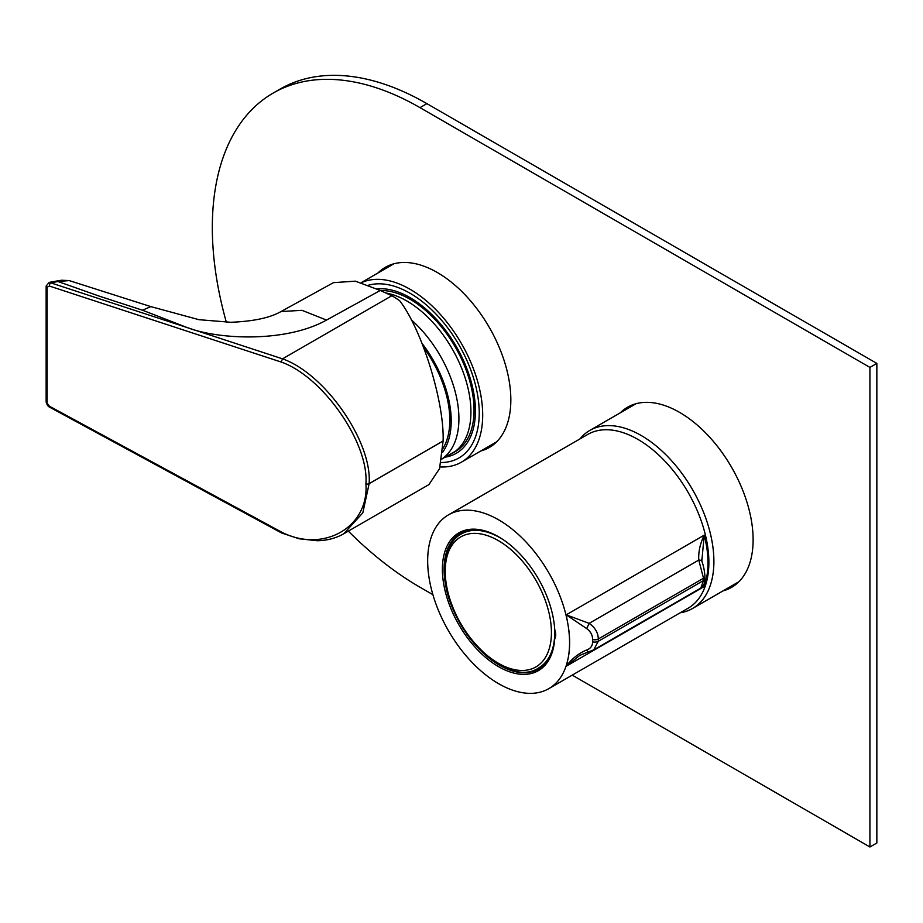<?xml version="1.0" encoding="UTF-8"?>
<svg xmlns="http://www.w3.org/2000/svg" width="923" height="923" viewBox="0 0 923 923"><rect width="100%" height="100%" fill="white"/><g stroke="black" fill="none" stroke-linecap="round" stroke-linejoin="round"><path stroke-width="1.38" d="M440.052 466.934A102.788 59.349 -120 0 0 461.408 462.181A102.788 59.349 -120 0 0 462.688 345.756A102.788 59.349 -120 0 0 361.285 282.761M376.826 288.911A92.508 53.407 60 0 1 410.02 297.633A92.508 53.407 60 0 1 475.426 410.931A92.508 53.407 60 0 1 445.128 457.173M368.335 285.288A97.896 56.522 60 0 1 470.615 369.523A97.896 56.522 60 0 1 460.796 456.804A97.896 56.522 60 0 1 441.102 462.527M380.38 290.514A90.558 52.276 60 0 1 466.069 369.8A90.558 52.276 60 0 1 455.293 451.589L452.178 453.389A90.558 52.276 60 0 1 448.728 455.097M385.779 292.972A90.558 52.276 60 0 1 462.954 371.6A90.558 52.276 60 0 1 452.178 453.389M422.076 343.437A87.616 50.58 60 0 1 443.49 381.891A87.616 50.58 60 0 1 442.567 452.362M423.669 347.475A85.654 49.45 60 0 1 442.267 381.972A85.654 49.45 60 0 1 442.855 448.659M680.239 612.768A102.788 59.349 -120 0 0 681.601 612.537A102.788 59.349 -120 0 0 692.608 608.453A102.788 59.349 -120 0 0 692.608 489.767A102.788 59.349 -120 0 0 589.82 430.418A102.788 59.349 -120 0 0 579.898 438.979M411.162 319.75A90.304 52.138 60 0 1 441.736 459.066M226.354 322.277A293.687 169.555 60 0 1 273.15 93.085L280.073 89.093A293.687 169.555 60 0 1 426.911 103.641L876.85 363.408L876.85 842.999L869.928 846.991L572.237 675.128M273.15 93.085A293.687 169.555 60 0 1 419.988 107.633L869.928 367.4L876.85 363.408M432.887 594.666L419.988 587.224A293.687 169.555 60 0 1 348.329 531.117M869.928 367.4L869.928 846.991M377.945 272.989A104.011 60.053 60 0 1 385.283 267.335A104.011 60.053 60 0 1 437.294 272.493A104.011 60.053 60 0 1 505.239 364.147A104.011 60.053 60 0 1 489.294 447.493A104.011 60.053 60 0 1 480.733 451.024M620.221 412.869A104.011 60.053 60 0 1 627.559 407.216A104.011 60.053 60 0 1 679.57 412.373A104.011 60.053 60 0 1 747.515 504.027A104.011 60.053 60 0 1 731.57 587.374A104.011 60.053 60 0 1 723.009 590.905M492.64 445.301A104.011 60.053 60 0 1 487.656 447.032M384.868 268.997A104.011 60.053 60 0 1 388.86 265.547M734.916 585.17A104.011 60.053 60 0 1 729.931 586.913M627.144 408.877A104.011 60.053 60 0 1 631.136 405.416M326.5 320.073L301.994 310.324L280.996 311.559L333.434 282.657L355.355 281.157L380.253 290.457L326.5 320.073C285.98 342.802 218.37 339.699 186.954 327.48L142.534 310.22L99.338 296.168L58.034 281.527L50.742 282.842L282.542 358.839L391.848 295.729A107.679 62.176 60 0 1 399.636 300.69C421.961 329.499 444.494 402.197 443.109 440.952L439.556 468.63L428.918 484.598L343.748 533.771L362.831 512.83L369.119 483.721A2.446 1.431 0.7 0 1 365.912 483.825C369.108 443.005 322.808 376.469 281.146 362.024L282.519 358.851C325.058 373.653 372.384 441.875 369.119 483.675L443.109 440.952M380.253 290.457L391.848 295.729M281.55 532.94A2.446 1.05 -61.5 0 1 281.457 532.906A2.446 1.05 -61.5 0 1 281.146 531.879C322.808 553.685 369.108 527.437 365.912 483.825A2.446 1.396 -0.7 0 0 369.119 483.675A2.446 1.408 60 0 1 369.119 483.721L443.109 440.998M69.202 280.592L58.034 281.527L57.538 280.892L61.633 280.234L69.202 280.592L150.807 306.598L142.534 310.22M49.173 282.403L50.742 282.842A2.446 1.338 -71.8 0 0 49.45 286.061L47.119 287.134A2.446 1.408 180 0 1 46.15 286.003L49.196 282.392L57.538 280.892M47.119 287.134L47.119 403.143A2.446 1.408 180 0 1 46.15 402.013L46.15 286.003M47.119 403.143L49.45 406.235A2.446 1.05 118.5 0 0 49.75 407.251L281.457 532.906A2.446 2.446 0 0 0 281.642 532.998L299.144 538.778L317.281 540.74C327.146 540.543 335.972 538.224 343.748 533.771M49.45 406.235L281.146 531.879A2.446 1.2 113.5 0 0 281.642 532.998M703.303 585.54L704.203 586.555L566.226 666.221C571.868 658.734 578.686 653.311 586.67 649.977A4.892 1.892 -102.4 0 0 588.678 651.753L579.679 655.434L566.226 666.221L568.118 658.364A100.342 57.93 -120 0 0 568.118 625.425A100.342 57.93 -120 0 0 519.014 535.063A100.342 57.93 -120 0 0 448.451 514.872A100.342 57.93 -120 0 0 448.451 630.732A100.342 57.93 -120 0 0 548.793 688.662A100.342 57.93 -120 0 0 565.995 666.348A100.342 57.93 -120 0 0 568.118 658.364C570.172 648.419 570.172 637.435 568.118 625.425L566.226 614.845L589.162 623.36C595.116 627.559 598.162 632.763 598.3 638.981L598.3 641.277L593.708 649.884L700.799 588.055L703.511 580.532L703.511 578.236L698.78 560.065C698.296 551.966 700.096 543.67 704.203 535.178C709.256 554.885 709.256 572.018 704.203 586.555L702.83 586.243M548.793 688.662L688.096 608.234A100.342 57.93 -120 0 0 705.299 585.92A100.342 57.93 -120 0 0 637.931 439.406A100.342 57.93 -120 0 0 587.755 434.433L448.451 514.872M554.711 638.843A12.241 7.061 -120 0 0 554.711 629.463A79.54 45.919 60 0 0 498.616 536.817A79.54 45.919 60 0 0 442.394 567.737A79.54 45.919 60 0 0 495.905 665.068A79.54 45.919 60 0 0 554.711 638.843L554.585 639.477A78.317 45.215 -120 0 1 538.64 669.094A78.317 45.215 -120 0 1 460.323 623.879A78.317 45.215 -120 0 1 460.323 533.448A78.317 45.215 -120 0 1 499.055 537.071M586.67 649.977C590.651 648.523 592.624 645.8 592.578 641.797L592.578 639.477C592.624 635.209 590.662 631.574 586.67 628.586L566.226 614.845L704.203 535.178L701.838 560.942M592.578 639.477A4.892 2.815 -179.9 0 0 598.3 638.981L703.511 578.236A4.892 2.827 -0.1 0 0 704.941 576.229C704.48 570.656 703.511 565.787 702.011 561.611L702.011 561.611A4.892 2.504 -13.6 0 0 698.78 560.065L589.162 623.36L586.67 628.586M701.561 559.084L702.011 561.611A4.892 2.504 -13.6 0 1 702.045 561.98M554.585 627.663A77.336 44.65 -120 0 1 538.72 667.906L543.52 665.148A77.336 44.65 -120 0 0 544.374 664.629M467.061 530.713A77.336 44.65 -120 0 0 466.184 531.198L461.385 533.956C454.508 537.417 445.14 547.627 444.655 570.368C442.405 622.76 505.642 690.381 538.72 667.906M419.988 107.633L426.911 103.641M281.146 362.024L49.45 286.061M280.996 311.559L280.996 311.559C270.047 317.824 253.306 321.389 230.785 322.277L198.987 319.693L150.818 306.609M592.578 641.797A4.892 2.827 179.9 0 0 598.3 641.277L703.511 580.532A4.892 2.815 0.1 0 0 704.941 578.548L704.941 578.548C704.941 583.14 703.557 586.301 700.799 588.055M704.941 576.229L704.941 578.548M445.232 571.279A75.086 43.346 -120 0 0 524.875 670.352A75.086 43.346 -120 0 0 524.875 564.161A75.086 43.346 -120 0 0 445.232 571.279M504.177 540.347A77.336 44.65 -120 0 0 461.385 533.956M461.408 462.181L496.643 441.84M361.112 282.715L393.856 263.805M692.608 608.453L738.919 581.721M589.82 430.418L636.132 403.686M441.725 459.135L455.374 451.255M46.15 402.013C47.361 406.651 49.761 407.205 49.75 407.251M588.678 651.753L593.708 649.884"/></g></svg>
